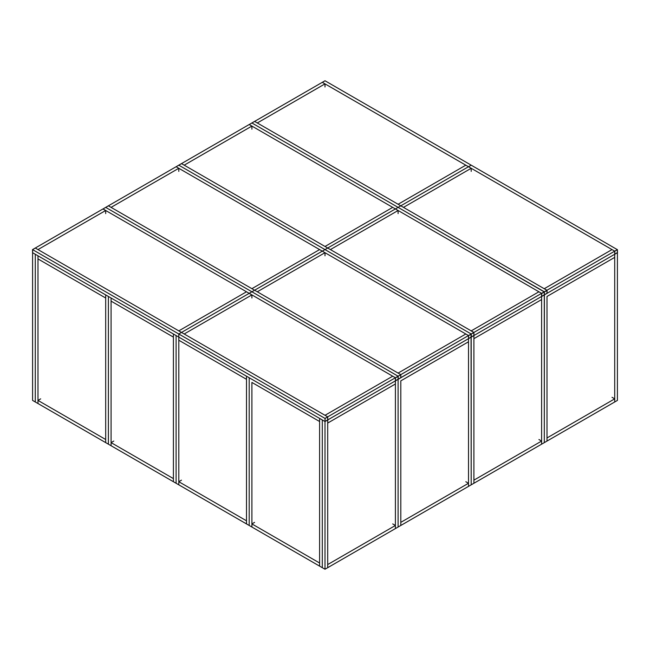 <?xml version="1.0" encoding="UTF-8"?>
<svg xmlns="http://www.w3.org/2000/svg" width="650" height="650" viewBox="0 0 650 650"><rect width="100%" height="100%" fill="white"/><g stroke="black" fill="none" stroke-linecap="round" stroke-linejoin="round"><path stroke-width="0.97" d="M249.234 124.508L251.851 123.045M617.411 249.689L471.201 165.173L468.504 166.733L471.201 165.173L325 80.763L322.303 82.322L468.504 166.733L400.798 205.822L546.999 290.331L544.31 288.673L612.016 249.584L614.713 251.144L541.613 293.345L395.403 208.934L327.697 248.024L473.899 332.434L471.201 333.994L325 249.584L471.201 333.994L400.798 374.644L398.101 373.084L465.814 333.994L468.504 335.546L322.303 251.144L254.597 290.233L257.294 291.785L325 252.696L322.303 251.144L251.899 291.785L105.69 207.374L251.899 291.785L181.496 332.434L178.799 330.882L246.504 291.785L249.202 293.345L103.001 208.934L35.287 248.024L37.984 249.584L105.69 210.494L102.903 208.991L108.388 205.822L254.597 290.233L251.899 288.673L319.605 249.584L322.303 251.144L327.697 248.024L325 249.584L178.799 165.173L325 249.584L322.303 251.144L176.101 166.733L181.496 163.613L327.697 248.024L325 246.472L392.706 207.374L395.403 208.934L398.101 207.374L251.899 122.972L254.597 121.412L400.798 205.822L395.403 208.934L249.202 124.524L251.899 122.972L544.31 291.785L541.759 293.256L541.653 296.384L541.637 293.532L541.686 296.4L544.334 294.743M251.932 122.947L254.548 121.485M544.399 294.775L546.991 293.459L547.097 290.509L544.318 291.899M176.101 166.733L108.388 205.822L111.085 207.374L178.799 168.285L176.101 166.733L178.75 165.246M471.177 334.084L468.658 335.465L468.504 338.488L468.536 335.741L468.585 338.601L471.234 336.952M178.823 165.157L181.447 163.694M471.299 336.976L473.996 335.481L473.882 332.532L471.38 333.921L473.858 332.516L468.504 335.725M103.025 208.918L105.649 207.456M398.068 376.285L395.558 377.666L395.403 380.697L395.436 377.942L395.476 380.811L398.133 379.153M105.722 207.358L108.347 205.896M465.814 481.715L468.504 483.267L468.504 486.387L468.504 335.546L468.504 338.666L400.887 377.699L400.782 374.733L398.279 376.131L400.757 374.717L398.109 376.309M32.622 249.568L35.246 248.105M32.638 252.623L32.589 249.616L178.799 333.994L178.799 337.106L246.504 376.196L246.504 379.316L178.799 340.218L178.799 333.994L325 418.405L325 421.517L32.589 252.696L32.589 249.584L35.287 248.024L181.496 332.434L178.799 333.994L181.496 332.434L327.697 416.845L325 415.293L392.706 376.196L395.403 377.756L325 418.405M392.706 523.916L395.403 525.476L395.403 528.588L395.403 377.756L398.101 376.196L251.899 291.785L254.597 290.233L400.798 374.644L398.101 376.196L251.899 291.785L181.496 332.434L184.186 333.994L251.899 294.905L249.202 293.345L395.403 377.756L395.403 380.868L327.787 419.908L327.681 416.942L325.179 418.332L327.543 416.934L325.146 418.316L325 421.346L325.033 418.592L325.073 421.46L327.73 419.802M322.303 82.322L254.597 121.412L257.294 122.972L325 83.874L322.303 82.322L324.959 80.836M614.713 254.077L617.5 252.631L617.394 249.673L614.892 251.071L617.256 249.673L614.859 251.054L614.713 254.077L614.746 251.331L614.786 254.199L617.435 252.541M395.403 383.979L327.697 423.077L327.787 419.892L395.403 380.868L395.403 383.979M251.899 379.316L319.605 418.405L319.605 421.517L251.899 382.428L251.899 527.028L319.605 566.126L322.303 567.678L322.303 419.957L325 421.517L325 569.238L322.303 567.678L322.303 419.957L319.605 418.405L319.605 566.126L319.605 563.014L251.899 523.916L251.899 527.028L249.202 525.476L249.202 377.756L251.899 379.316M398.19 379.178L468.504 338.666L468.504 341.778L400.798 380.868L400.798 525.476L400.798 522.364L468.504 483.267M251.899 294.905L251.899 298.017M105.69 210.494L105.69 213.606M37.984 255.807L105.69 294.905L105.69 298.017L37.984 258.928L37.984 255.807L37.984 403.528L176.101 483.267L176.101 335.546L178.799 337.106L178.799 484.827L249.202 525.476L249.202 377.756L246.504 376.196L246.504 523.916L246.504 520.804L178.799 481.715L178.799 484.827L176.101 483.267L176.101 335.546L173.404 333.994L173.404 337.106L111.085 301.129L111.085 298.017L173.404 333.994L173.404 481.715L173.404 478.603L111.085 442.626L111.085 445.738L111.085 298.017L108.388 296.457L108.388 444.177L108.388 296.457L105.69 294.905L105.69 442.626L105.69 439.506L37.984 400.416L37.984 403.528L35.287 401.976L35.287 254.256L37.984 255.807M178.799 168.285L178.799 171.397M325 252.696L325 255.807M473.858 332.516L471.177 330.899L538.891 291.801L541.588 293.361L473.874 332.451L471.201 330.882L538.915 291.785L541.613 293.345L541.702 296.408L473.988 335.498L541.588 296.473L541.588 293.361M544.188 291.891L398.101 207.374L468.504 166.733L471.201 168.285L403.496 207.374L398.101 204.263L465.814 165.173L614.713 251.144L614.713 257.368L546.999 296.457L546.999 441.066L546.999 437.954L614.713 398.856L614.713 401.976L544.31 442.626L544.399 292.061L541.613 293.516M617.411 252.801L617.411 400.416L614.713 401.976L614.713 254.256L547.097 293.296L614.713 254.256L614.713 251.144L617.411 249.584M471.201 168.285L471.201 171.397M325 83.874L325 86.986M473.899 332.434L541.613 293.345L541.613 299.569L473.899 338.666L473.899 335.652L473.899 483.267L473.899 480.155L541.613 441.066L541.613 444.177L471.201 484.827L471.055 334.084M541.613 296.286L544.294 295.019L544.31 442.626L541.613 444.177L541.613 296.457L473.988 335.498M249.202 124.524L251.899 126.084L184.186 165.173L181.496 163.613L249.202 124.524M251.899 126.084L251.899 129.196M395.403 208.934L398.101 210.494L330.395 249.584L327.697 248.024L395.403 208.934M398.101 210.494L398.101 213.606M468.504 338.488L471.193 337.22L471.201 484.827L398.101 527.028L398.101 379.421L398.101 527.028L327.697 567.678L327.697 564.566L395.403 525.476M254.597 522.364L251.899 523.916M40.682 398.856L37.984 400.416M113.782 441.066L111.085 442.626M181.496 480.155L178.799 481.715M612.016 397.304L614.713 398.856M538.915 439.506L541.613 441.066M325 569.238L327.697 567.678L327.697 420.062L325 421.346M32.589 400.416L35.287 401.976L35.287 254.256L32.589 252.696L32.589 400.416M251.745 123.053L254.264 121.566M254.443 121.501L251.566 123.126M541.791 293.272L544.334 292.151L544.334 294.921L541.938 296.303M547.032 293.191L544.399 294.848L544.391 292.004M544.635 294.743L547.032 293.361L546.853 290.314M178.62 165.246L181.163 163.776M181.342 163.702L178.466 165.327M468.658 335.465L471.234 334.36L471.234 337.123L468.837 338.512M473.931 335.392L471.299 337.058L471.282 334.206M471.534 336.952L473.931 335.571L473.753 332.524M105.544 207.464L108.062 205.977M395.403 380.697L398.19 379.243L397.979 376.301L395.403 377.926M395.558 377.666L398.133 376.561L398.133 379.332L395.736 380.713M108.241 205.912L105.601 207.431M400.831 377.601L398.19 379.259L398.182 376.407M398.434 379.153L400.831 377.772L400.652 374.725M32.565 252.33L32.5 249.649L34.962 248.186M35.141 248.113L32.5 249.649L32.589 252.525M325.333 421.363L327.73 419.981L327.543 416.934M615.038 254.101L617.435 252.712L617.256 249.673"/></g></svg>
